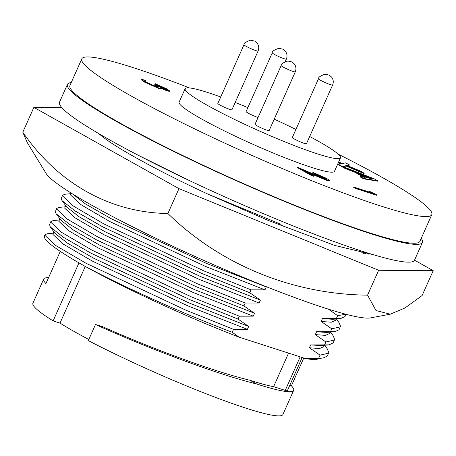 <?xml version="1.0" encoding="UTF-8"?>
<svg xmlns="http://www.w3.org/2000/svg" width="456" height="456" viewBox="0 0 456 456"><rect width="100%" height="100%" fill="white"/><g stroke="black" fill="none" stroke-linecap="round" stroke-linejoin="round"><path stroke-width="0.68" d="M229.852 109.394A7.723 0.769 24 0 0 231.944 109.754L258.096 51.009A7.723 0.769 -156 0 1 256.004 50.65A7.723 0.769 -156 0 1 248.178 47.378A7.723 0.769 -156 0 1 243.988 44.734L217.837 103.472A7.723 0.769 24 0 0 222.026 106.117A7.723 0.769 24 0 0 229.852 109.394M267.045 130.228A7.723 0.769 24 0 0 269.137 130.587L295.288 71.843A7.723 0.769 -156 0 1 293.197 71.484A7.723 0.769 -156 0 1 285.37 68.212A7.723 0.769 -156 0 1 281.181 65.567L255.029 124.306A7.723 0.769 24 0 0 259.219 126.95A7.723 0.769 24 0 0 267.045 130.228M304.363 143.401A7.723 0.769 24 0 0 306.455 143.76L332.606 85.016A7.723 0.769 -156 0 1 330.514 84.656A7.723 0.769 -156 0 1 322.688 81.385A7.723 0.769 -156 0 1 318.499 78.734L292.347 137.478A7.723 0.769 24 0 0 296.537 140.123A7.723 0.769 24 0 0 304.363 143.401M220.727 96.98A85.027 8.447 24 0 0 208.147 92.648A85.027 8.447 24 0 0 185.13 88.681A85.027 8.447 24 0 0 231.266 117.825A85.027 8.447 24 0 0 317.467 153.877A85.027 8.447 24 0 0 340.484 157.844A85.027 8.447 24 0 0 309.675 136.515M295.91 129.47A85.027 8.447 24 0 0 274.227 119.153M247.864 107.627A85.027 8.447 24 0 0 235.182 102.475M185.13 88.681L179.122 102.184A85.027 8.447 24 0 0 225.258 131.328A85.027 8.447 24 0 0 311.454 167.38A85.027 8.447 24 0 0 334.47 171.348L340.484 157.844M189.44 87.922A191.554 19.027 24 0 0 133.654 67.79A191.554 19.027 24 0 0 81.801 58.852A191.554 19.027 24 0 0 185.74 124.522A191.554 19.027 24 0 0 379.933 205.741A191.554 19.027 24 0 0 431.786 214.679A191.554 19.027 24 0 0 338.164 154.139M81.801 58.852L69.939 85.506A191.554 19.027 24 0 0 173.873 151.17A191.554 19.027 24 0 0 368.066 232.395A191.554 19.027 24 0 0 419.919 241.332L431.786 214.679M421.236 238.38A194.29 19.294 -156 0 1 422.421 242.444L414.51 260.211A194.29 19.294 -156 0 1 361.916 251.148A194.29 19.294 -156 0 1 164.947 168.766A194.29 19.294 -156 0 1 59.525 102.161L67.437 84.394A194.29 19.294 -156 0 1 71.25 82.559M422.421 242.444A194.29 19.294 -156 0 1 369.827 233.381A194.29 19.294 -156 0 1 172.858 150.999A194.29 19.294 -156 0 1 67.437 84.394M48.558 277.693A136.823 13.589 24 0 0 43.673 279.049A136.823 13.589 24 0 0 45.936 283.592L60.272 251.387M78.968 262.861L53.135 320.893A136.823 13.589 -156 0 1 32.917 303.217L43.673 279.049M59.274 219.98L53.135 220.573L50.833 221.639L49.55 224.529L50.302 226.968L55.039 233.375L67.579 243.219L93.685 258.233L188.978 302.921L248.68 326.445L247.386 329.34L233.495 329.352L232.207 332.242L239.041 337.144L304.739 358.336A146.598 14.558 24 0 0 318.476 358.473M53.05 233.974L52.953 234.447L63.224 244.085L92.397 261.123L187.695 305.811L247.386 329.34M137.792 155.034L187.399 179.618M367.308 252.989L368.186 254.26M72.76 194.074L85.437 203.912L111.264 218.749L206.557 263.437L266.258 286.955L264.97 289.845L251.074 289.868L249.785 292.758L260.399 300.116L200.697 276.598L105.404 231.91L79.298 216.891L66.758 207.052L62.022 200.646L75.172 210.997L102.475 226.74L202.304 273.651L249.785 292.758M71.233 193.127L70.532 194.963L80.803 204.601L109.981 221.639L205.274 266.327L264.97 289.845M65.681 205.593L64.672 208.124L74.944 217.763L104.116 234.8L199.415 279.488L259.105 303.023L260.399 300.116M65.134 206.819L59.001 207.412L56.692 208.477L55.307 211.869L56.162 213.807L60.899 220.214L73.439 230.058L99.545 245.071L194.837 289.76L254.539 313.283L253.257 316.156L239.354 316.19L238.066 319.08L248.68 326.445M59.821 218.755L58.813 221.285L69.084 230.924L98.257 247.961L193.555 292.649L253.257 316.156M390.256 314.201L370.477 317.9A179.362 17.812 -156 0 1 214.97 265.324A179.362 17.812 -156 0 1 50.662 178.495A179.362 17.812 -156 0 1 46.119 173.485L27.32 142.699L22.8 132.24C57.752 183.232 109.964 212.713 167.893 213.511C220.447 264.731 292.33 294.325 367.553 295.152L376.029 310.553L390.256 314.201L404.974 307.988L422.125 295.517L433.2 270.642L378.628 270.277L178.969 188.636L33.875 107.365L61.771 107.553M371.059 178.53L361.078 174.648M367.428 176.683L358.684 173.308L366.487 177.68L373.264 178.934L367.428 176.683L367.274 177.036M338.648 161.971L342.319 163.505L345.728 162.877L349.609 165.055L346.725 165.351L360.257 171.017L364.196 173.223L346.195 165.688L342.331 166.4L374.114 178.78L377.75 180.815L363.694 178.439L360.274 176.523L364.789 177.361L355.042 171.901L345.323 168.144L338.346 164.24L341.39 163.675L338.437 162.439M369.685 191.412L376.958 194.968L355.771 188.134L353.896 187.085L372.905 193.219L369.685 191.412L369.525 191.765L371.041 192.614M324.535 177.749L312.913 172.402L326.804 178.501L329.5 180.473L326.832 180.017L304.095 170.43L313.842 175.891L311.67 175.19L297.437 167.215L324.78 178.906L326.485 179.197L324.535 177.749L324.376 178.102L314.634 173.81L312.753 172.756L312.913 172.402M164.804 88.282L155.285 83.722L166.953 88.966L169.678 90.961L167.563 90.619L160.763 87.843L161.225 88.527L158.705 88.014L144.626 81.749L141.611 79.572L143.885 79.851L145.766 80.906L144.478 80.883L146.832 82.473L156.647 86.902L158.26 87.159L154.681 84.742L165.693 89.564L166.856 89.758L164.804 88.282L164.644 88.635L157.006 85.129L155.125 84.075L155.285 83.722M161.065 88.886L161.304 88.453L161.065 88.886L158.551 88.367L144.466 82.109L141.451 79.925L141.611 79.572M364.196 173.223L364.036 173.576L346.036 166.041L342.901 166.622M349.609 165.055L347.654 165.739M340.695 163.807L338.278 162.798M338.346 164.24L338.187 164.593L345.163 168.503L345.323 168.144M355.042 171.901L354.882 172.254L345.163 168.503M363.603 177.139L354.882 172.254M360.274 176.523L360.115 176.877L363.54 178.798L363.694 178.439M377.75 180.815L377.596 181.174L363.54 178.798M346.195 165.688L346.036 166.041M353.896 187.085L353.736 187.439L355.617 188.493L355.771 188.134M376.958 194.968L376.804 195.328L355.617 188.493M326.16 179.259L324.376 178.102M297.437 167.215L297.278 167.574L311.511 175.543L311.67 175.19M313.842 175.891L313.682 176.244L311.511 175.543M326.832 180.017L326.673 180.371L307.538 172.357M329.5 180.473L329.34 180.827L326.673 180.371M314.788 173.451L314.634 173.81M166.457 89.775L164.644 88.635M154.681 84.742L154.527 85.095L157.924 87.227M145.766 80.906L145.606 81.259L144.318 81.236M144.626 81.749L144.466 82.109M158.705 88.014L158.551 88.367M167.563 90.619L167.409 90.972L161.281 88.51M169.678 90.961L169.518 91.314L167.409 90.972M157.166 84.776L157.006 85.129M256.625 383.969C215.164 373.84 143.822 346.497 95.492 324.478L102.343 326.576C147.094 346.634 212.063 371.218 250.048 380.287L256.625 383.969A136.823 13.589 -156 0 0 293.664 390.353L282.902 414.515A136.823 13.589 -156 0 1 214.394 396.976A136.823 13.589 -156 0 1 88.316 340.598L95.492 324.478M289.788 385.291L291.401 385.816A136.823 13.589 -156 0 1 293.664 390.353M250.048 380.287A126.586 12.574 -156 0 0 273.856 386.722L285.239 390.393A7.82 0.775 24 0 0 287.354 390.758L302.157 357.504M88.812 339.481A126.466 12.563 -156 0 1 60.021 323.11L53.135 320.893M414.521 260.182L433.2 270.642M367.553 295.152L378.628 270.277M167.893 213.511L178.969 188.636M22.8 132.24L33.875 107.365M303.776 358.023L291.401 385.816M288.557 353.115L273.611 386.677M85.261 266.429L60.021 323.11M98.992 133.745L99.528 134.212A151.483 15.048 -156 0 0 142.175 161.173C160.803 171.399 182.497 182.28 207.252 193.834L268.134 220.396L334.738 245.431L373.481 254.739M360.816 252.863L367.16 252.812M365.644 252.738L365.797 252.385M239.041 337.144C188.812 317.923 124.568 288.34 84.879 266.219C122.071 286.157 182.155 313.318 232.207 332.242M53.415 233.141L47.276 233.734L44.973 234.8L44.454 235.969A153.632 15.259 24 0 0 84.879 266.219M44.973 234.8L44.876 235.307L55.621 245.442L86.178 263.34L186.014 310.251L233.495 329.352M304.739 358.336L315.176 358.786L323.104 358.023L327.322 356.085L328.776 352.539L327.231 348.783L324.638 345.277M304.864 358.057L323.104 358.023M50.302 226.968L63.447 237.32L90.755 253.063L190.585 299.974L238.066 319.08M318.761 358.028L320.049 355.144L328.605 353.195M50.833 221.639L50.736 222.146L61.48 232.281L92.038 250.179L191.873 297.09L239.354 316.19M320.049 355.144L309.436 347.791L319.525 348.538L323.823 346.64L324.421 345.3M309.436 347.791L310.724 344.896L321.035 345.625L328.964 344.861L333.182 342.923L334.636 339.378L333.091 335.622L330.497 332.116M310.724 344.896L328.964 344.861M56.162 213.807L69.306 224.158L96.615 239.902L196.445 286.813L243.926 305.919L254.539 313.283M324.621 344.867L325.909 341.983L334.465 340.033M56.692 208.477L56.595 208.985L67.346 219.119L97.897 237.017L197.733 283.928L245.214 303.029L243.926 305.919M325.909 341.983L315.307 334.607L325.39 335.371L329.682 333.478L330.281 332.139M259.105 303.023L245.214 303.029M315.307 334.607L316.584 331.729L326.895 332.464L334.824 331.7L339.042 329.762L340.495 326.217L338.95 322.46L336.357 318.955M316.584 331.729L334.824 331.7M70.993 193.657L64.86 194.25L62.552 195.316L61.167 198.708L62.022 200.646M330.48 331.706L331.768 328.822L340.324 326.872M62.552 195.316L62.455 195.823L73.205 205.958L103.757 223.856L203.593 270.767L251.074 289.868M331.768 328.822L321.155 321.469L331.244 322.215L335.542 320.317L336.14 318.978M321.155 321.469L322.443 318.567L332.755 319.303L340.683 318.539L344.901 316.601L345.944 314.258M322.443 318.567L340.683 318.539M265.135 286.248L266.258 286.955M336.34 318.544L337.628 315.66L345.847 314.235M337.628 315.66L328.69 309.362M207.252 193.834L280.372 224.061L279.876 225.178M288.226 223.924L280.372 224.061M285.268 61.583L286.368 59.115A7.723 0.769 -156 0 1 284.276 58.756A7.723 0.769 -156 0 1 276.45 55.484A7.723 0.769 -156 0 1 272.26 52.833L246.103 111.577A7.723 0.769 24 0 0 250.258 114.205A7.723 0.769 24 0 0 258.067 117.477M347.74 165.397L347.597 165.716M338.722 162.558L338.569 162.917M314.993 175.19L314.834 175.549M300.168 356.86L285.239 390.393M258.096 51.009C259.23 48.102 258.877 45.44 257.036 43.024L254.79 41.143L250.635 40.174C246.018 41.741 243.8 43.263 243.988 44.734M295.288 71.843C296.423 68.936 296.075 66.274 294.234 63.857L291.982 61.976L287.827 61.007C283.21 62.575 280.993 64.096 281.181 65.567M332.606 85.016C333.741 82.109 333.387 79.447 331.546 77.03L329.3 75.143L325.145 74.18C320.528 75.747 318.311 77.263 318.499 78.734M286.368 59.115C287.502 56.208 287.149 53.546 285.308 51.129L283.062 49.242L278.901 48.279C274.284 49.846 272.072 51.363 272.26 52.833M53.962 231.916L53.05 233.968M365.655 253.148L366.253 253.952M365.438 253.171L365.176 253.758M363.244 253.382L367.633 252.96"/></g></svg>

